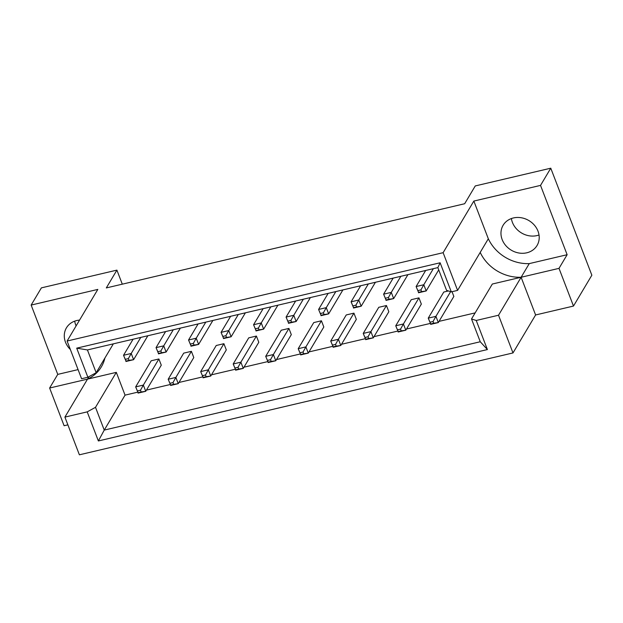 <?xml version="1.0" encoding="UTF-8"?>
<svg xmlns="http://www.w3.org/2000/svg" width="623" height="623" viewBox="0 0 623 623"><rect width="100%" height="100%" fill="white"/><g stroke="black" fill="none" stroke-linecap="round" stroke-linejoin="round"><path stroke-width="0.93" d="M76.107 325.891A19.757 17.226 30.8 0 1 75.726 324.972A19.757 17.226 30.8 0 1 74.713 321.141M70.36 349.519A19.757 17.226 30.8 0 1 65.485 342.175A19.757 17.226 30.8 0 1 66.427 327.862A19.757 17.226 30.8 0 1 79.557 320.105M539.02 234.996A19.757 17.226 30.8 0 1 512.41 222.38A19.757 17.226 30.8 0 1 511.397 218.548M502.169 239.582A19.757 17.226 -149.2 0 0 518.928 253.008A19.757 17.226 -149.2 0 0 537.065 245.478A19.757 17.226 -149.2 0 0 538.007 231.164A19.757 17.226 -149.2 0 0 521.249 217.746A19.757 17.226 -149.2 0 0 503.111 225.277A19.757 17.226 -149.2 0 0 502.169 239.582M443.124 252.689L457.594 290.388L480.201 252.416A39.506 34.452 -149.2 0 0 521.124 277.258L535.601 314.965L573.487 306.064L591.85 275.21L550.771 168.194L475.263 185.934L464.665 203.737L106.307 287.927L116.906 270.125L41.391 287.865L31.15 305.068L97.827 289.407L67.105 341.03L443.124 252.689L473.846 201.065L540.53 185.397L550.771 168.194M535.601 314.965L512.994 352.937L79.386 454.806L64.909 417.106L87.204 411.865L95.506 407.325L104.243 430.096L480.263 341.754L471.518 318.984L476.229 320.471L498.525 315.23L512.994 352.937M104.898 358.046A39.506 34.452 -149.2 0 1 101.401 366.783A39.506 34.452 -149.2 0 1 87.516 379.127L49.63 388.028L64.107 425.735L67.884 424.847M64.909 417.106L87.516 379.127L116.314 372.359L125.052 395.138L137.699 392.163M146.444 390.107L170.204 384.523M178.957 382.475L202.716 376.892M211.462 374.836L235.221 369.252M243.967 367.196L267.726 361.613M276.48 359.557L300.239 353.981M308.985 351.925L332.744 346.341M341.49 344.285L365.257 338.702M374.002 336.646L397.762 331.07M406.508 329.014L430.267 323.43M439.02 321.375L475.154 312.886M471.518 318.984L492.334 284.026L521.124 277.258L498.525 315.23M137.418 390.956L135.666 386.883L151.21 360.772L158.888 358.973L161.279 365.187L145.735 391.299L141.164 391.976L140.494 390.232L137.418 390.956L138.088 392.692L141.164 391.976M169.931 383.316L168.179 379.243L183.715 353.132L191.393 351.333L193.784 357.555L178.248 383.659L173.669 384.336L172.999 382.592L169.931 383.316L170.601 385.061L173.669 384.336M202.436 375.677L200.684 371.604L216.228 345.5L223.906 343.694L226.297 349.916L210.753 376.027L206.174 376.697L205.504 374.96L202.436 375.677L203.106 377.421L206.174 376.697M234.941 368.037L233.197 363.972L248.733 337.861L256.411 336.054L258.802 342.276L243.258 368.388L238.687 369.065L238.017 367.321L234.941 368.037L235.611 369.782L238.687 369.065M267.454 360.406L265.702 356.333L281.246 330.221L288.924 328.422L291.307 334.644L275.771 360.748L271.192 361.426L270.522 359.681L267.454 360.406L268.124 362.142L271.192 361.426M299.959 352.766L298.207 348.693L313.751 322.589L321.429 320.783L323.82 327.005L308.276 353.109L303.705 353.786L303.035 352.042L299.959 352.766L300.629 354.51L303.705 353.786M332.472 345.126L330.72 341.054L346.256 314.95L353.934 313.143L356.325 319.365L340.789 345.477L336.21 346.147L335.54 344.41L332.472 345.126L333.141 346.871L336.21 346.147M364.977 337.495L363.225 333.422L378.768 307.31L386.447 305.511L388.838 311.734L373.294 337.837L368.715 338.515L368.045 336.77L364.977 337.495L365.646 339.231L368.715 338.515M397.482 329.855L395.737 325.782L411.273 299.679L418.952 297.872L421.343 304.094L405.799 330.198L401.228 330.875L400.558 329.131L397.482 329.855L398.152 331.6L401.228 330.875M429.995 322.216L430.664 323.96L433.733 323.236L433.063 321.499L429.995 322.216L428.242 318.143L443.786 292.039L448.396 290.957M452.025 291.696L453.848 296.455L438.312 322.566L433.733 323.236M476.229 320.471L487.396 349.565L98.372 440.959L87.204 411.865M49.63 388.028L57.752 374.384L31.15 305.068M540.53 185.397L567.132 254.714L529.254 263.615A39.506 34.452 30.8 0 1 488.323 238.773L473.846 201.065M573.487 306.064L559.01 268.357L567.132 254.714M457.594 290.388L451.301 291.868L446.59 290.388L437.852 267.61L87.43 349.939L96.168 372.71L87.874 377.25L81.574 378.729L67.105 341.03M87.874 377.25L76.707 348.156L440.126 262.781L451.301 291.868M116.906 270.125L122.295 284.166M529.254 263.615L521.124 277.258L559.01 268.357M125.052 395.138L104.243 430.096L98.372 440.959M116.314 372.359L95.506 407.325M113.347 343.849L96.168 372.71M487.396 349.565L480.263 341.754M76.707 348.156L87.43 349.939M440.126 262.781L437.852 267.61M87.516 379.127L89.003 376.635M78.077 369.61L57.752 374.384M104.547 359.416A39.506 34.452 30.8 0 1 103.511 360.382M480.201 252.416L488.323 238.773M417.862 290.614L418.531 292.351L421.6 291.634L420.93 289.89L417.862 290.614L416.109 286.541L423.788 284.734L420.93 289.89M433.351 268.669L423.788 284.734L426.179 290.957L421.6 291.634M418.531 292.351L416.109 286.541L425.673 270.475M438.717 269.884L426.179 290.957L418.5 292.763M430.664 323.96L428.242 318.143L435.921 316.344L433.063 321.499M450.616 291.657L435.921 316.344L438.312 322.566L430.633 324.365M385.349 298.246L386.019 299.99L389.095 299.266L388.425 297.529L385.349 298.246L383.604 294.173L391.283 292.374L388.425 297.529M400.846 276.308L391.283 292.374L393.666 298.596L389.095 299.266M386.019 299.99L383.604 294.173L393.168 278.107M407.925 274.642L393.666 298.596L385.987 300.395M398.152 331.6L395.737 325.782L403.416 323.976L400.558 329.131M418.952 297.872L403.416 323.976L405.799 330.198L398.12 332.004M352.844 305.885L353.514 307.63L356.582 306.905L355.912 305.161L352.844 305.885L351.092 301.812L358.77 300.006L355.912 305.161M368.333 283.94L358.77 300.006L361.161 306.228L356.582 306.905M353.514 307.63L351.092 301.812L360.655 285.747M375.42 282.281L361.161 306.228L353.482 308.035M287.826 321.156L288.496 322.901L291.572 322.177L290.902 320.44L287.826 321.156L286.074 317.091L293.76 315.285L290.902 320.44M303.323 299.219L293.76 315.285L296.143 321.507L291.572 322.177M288.496 322.901L286.074 317.091L295.637 301.026M310.402 297.553L296.143 321.507L288.465 323.306M222.808 336.436L223.478 338.18L226.554 337.456L225.884 335.711L222.808 336.436L221.064 332.363L228.742 330.556L225.884 335.711M238.305 314.49L228.742 330.556L231.125 336.778L226.554 337.456M223.478 338.18L221.064 332.363L230.627 316.297M245.384 312.832L231.125 336.778L223.447 338.585M157.798 351.707L158.468 353.451L161.536 352.727L160.866 350.99L157.798 351.707L156.046 347.634L163.724 345.835L160.866 350.99M173.287 329.769L163.724 345.835L166.115 352.057L161.536 352.727M158.468 353.451L156.046 347.634L165.609 331.568M180.366 328.103L166.115 352.057L158.437 353.856M365.646 339.231L363.225 333.422L370.903 331.615L368.045 336.77M386.447 305.511L370.903 331.615L373.294 337.837L365.615 339.644M300.629 354.51L298.207 348.693L305.885 346.894L303.035 352.042M321.429 320.783L305.885 346.894L308.276 353.109L300.598 354.915M235.611 369.782L233.197 363.972L240.875 362.165L238.017 367.321M256.411 336.054L240.875 362.165L243.258 368.388L235.58 370.194M170.601 385.061L168.179 379.243L175.857 377.437L172.999 382.592M191.393 351.333L175.857 377.437L178.248 383.659L170.57 385.466M320.339 313.525L321.009 315.261L324.077 314.545L323.407 312.801L320.339 313.525L318.587 309.452L326.265 307.645L323.407 312.801M335.828 291.58L326.265 307.645L328.656 313.867L324.077 314.545M321.009 315.261L318.587 309.452L328.15 293.386M342.907 289.913L328.656 313.867L320.977 315.674M255.321 328.796L255.991 330.54L259.059 329.816L258.389 328.072L255.321 328.796L253.569 324.723L261.247 322.924L258.389 328.072M270.81 306.859L261.247 322.924L263.638 329.146L259.059 329.816M255.991 330.54L253.569 324.723L263.132 308.658M277.897 305.192L263.638 329.146L255.96 330.945M190.303 344.075L190.973 345.812L194.041 345.095L193.379 343.351L190.303 344.075L188.551 340.002L196.229 338.196L193.379 343.351M205.792 322.13L196.229 338.196L198.62 344.418L194.041 345.095M190.973 345.812L188.551 340.002L198.114 323.937M212.879 320.463L198.62 344.418L190.942 346.224M125.285 359.346L125.955 361.091L129.031 360.367L128.361 358.622L125.285 359.346L123.533 355.274L131.219 353.467L128.361 358.622M140.782 337.401L131.219 353.467L133.602 359.689L129.031 360.367M125.955 361.091L123.533 355.274L133.096 339.208M147.861 335.742L133.602 359.689L125.924 361.496M333.141 346.871L330.72 341.054L338.398 339.255L335.54 344.41M353.934 313.143L338.398 339.255L340.789 345.477L333.103 347.276M268.124 362.142L265.702 356.333L273.38 354.526L270.522 359.681M288.924 328.422L273.38 354.526L275.771 360.748L268.092 362.555M203.106 377.421L200.684 371.604L208.362 369.805L205.504 374.96M223.906 343.694L208.362 369.805L210.753 376.027L203.075 377.826M138.088 392.692L135.666 386.883L143.352 385.076L140.494 390.232M158.888 358.973L143.352 385.076L145.735 391.299L138.057 393.105"/></g></svg>
